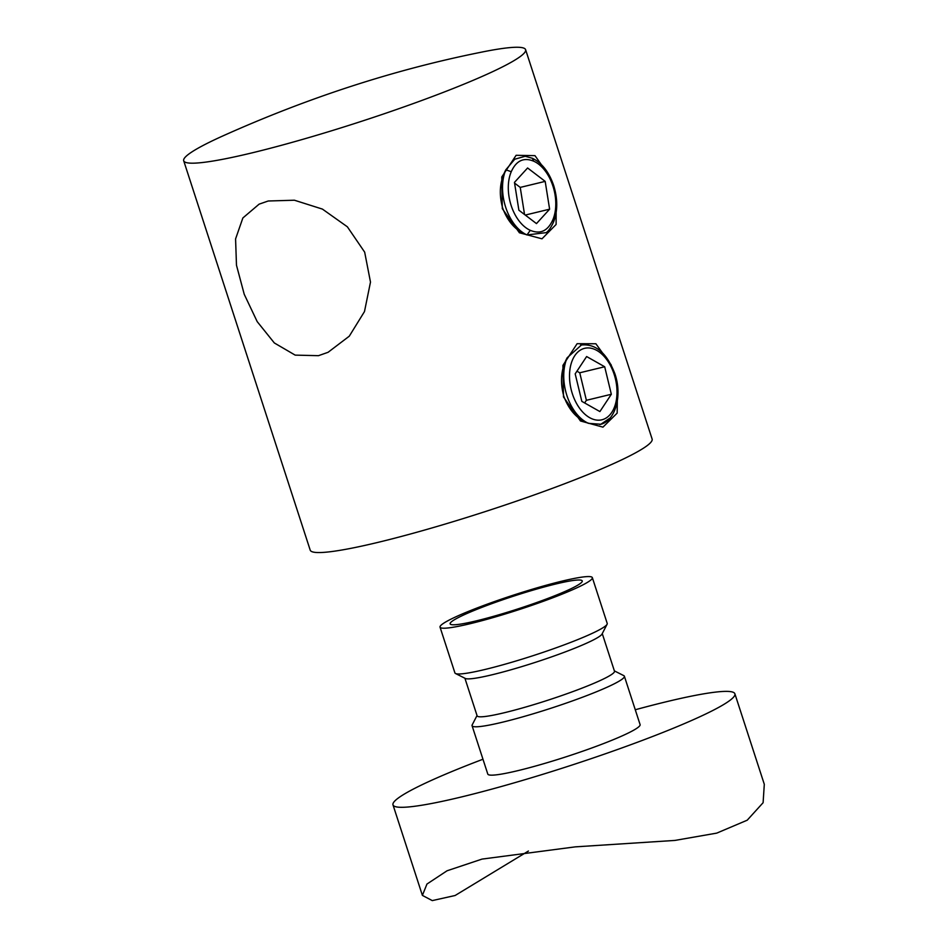 <?xml version="1.0" encoding="UTF-8"?>
<svg xmlns="http://www.w3.org/2000/svg" width="948" height="948" viewBox="0 0 948 948"><rect width="100%" height="100%" fill="white"/><g stroke="black" fill="none" stroke-linecap="round" stroke-linejoin="round"><path stroke-width="1.42" d="M476.737 620.762A69.453 6.731 162 0 1 450.656 624.376A69.453 6.731 162 0 1 482.781 607.028A69.453 6.731 162 0 1 555.646 584.027A69.453 6.731 162 0 1 582.131 581.657A69.453 6.731 162 0 1 543.891 599.918A69.453 6.731 162 0 1 476.737 620.762M561.678 581.219A80.07 7.762 162 0 1 592.346 577.652A80.07 7.762 162 0 1 551.463 598.283A80.07 7.762 162 0 1 470.706 623.571A80.07 7.762 162 0 1 440.038 627.138A80.07 7.762 162 0 1 480.932 606.507A80.07 7.762 162 0 1 561.678 581.219M592.346 577.652L607.218 623.417A80.07 7.762 162 0 1 607.087 624.258A80.07 7.762 162 0 1 562.994 645.304A80.07 7.762 162 0 1 485.577 669.335A80.07 7.762 162 0 1 455.514 673.507A80.07 7.762 162 0 1 454.91 672.902L440.038 627.138M607.087 624.258L602.039 634.034A72.214 7.003 162 0 1 562.283 653.018A72.214 7.003 162 0 1 492.462 674.692A72.214 7.003 162 0 1 465.338 678.46L455.514 673.507M602.264 633.608L614.482 671.22A72.214 7.003 162 0 1 577.616 689.824A72.214 7.003 162 0 1 504.786 712.623A72.214 7.003 162 0 1 477.128 715.847L464.911 678.247M614.375 670.888L623.772 675.628A80.07 7.762 162 0 1 624.376 676.22A80.07 7.762 162 0 1 583.482 696.863A80.07 7.762 162 0 1 502.736 722.139A80.07 7.762 162 0 1 472.068 725.706A80.07 7.762 162 0 1 472.199 724.876L477.022 715.527M624.376 676.22L640.09 724.592A80.07 7.762 162 0 1 599.207 745.235A80.07 7.762 162 0 1 518.449 770.511A80.07 7.762 162 0 1 487.793 774.078L472.068 725.706M635.267 709.756A179.753 17.419 162 0 1 666.053 701.816A179.753 17.419 162 0 1 734.89 693.794A179.753 17.419 162 0 1 643.111 740.115A179.753 17.419 162 0 1 461.83 796.865A179.753 17.419 162 0 1 392.993 804.888A179.753 17.419 162 0 1 482.97 759.241M734.89 693.794L764.301 784.304L763.104 802.707L747.214 820.198L716.759 833.114L674.905 840.426L575.317 846.86L482.046 859.089L447.065 870.774L426.944 884.057L422.393 895.398L432.276 900.6L455.111 895.505L528.427 851.031M502.677 208.074L502.677 208.074C507.749 221.773 515.854 230.72 526.993 234.938L546.261 232.627C548.631 230.909 551.037 227.437 553.466 222.211L552.826 219.853A36.771 22.764 76.4 0 0 552.921 186.069A36.771 22.764 76.4 0 0 533.771 161.231L532.326 158.269L525.216 156.266L514.752 159.217L505.829 169.799C499.774 181.234 498.719 193.996 502.677 208.074M556.203 196.568L556.109 224.475L541.983 238.813L519.397 232.77L502.31 208.667L501.776 176.956L516.127 155.294L534.98 155.65L550.35 177.347M588.329 344.906L581.657 344.835L567.188 357.74C560.979 369.199 559.865 382.068 563.847 396.359L563.847 396.359C569.037 410.247 577.249 419.241 588.507 423.341L600.866 424.254L610.097 417.985M617.515 385.54L617.16 413.138L602.94 427.145L580.46 420.971L563.479 396.951L562.911 365.395L577.119 343.697L595.877 343.757L611.27 365.039M491.858 72.036A179.753 17.419 -18 0 0 525.607 49.675A179.753 17.419 -18 0 0 479.712 52.519C393.764 69.832 308.017 97.691 222.496 136.097A179.753 17.419 -18 0 0 217.448 138.408A179.753 17.419 -18 0 0 183.699 160.769A179.753 17.419 -18 0 0 252.535 152.747A179.753 17.419 -18 0 0 491.858 72.036M318.481 355.678L295.172 355.121L274.327 342.951L257.192 321.621L244.228 294.283L236.479 265.227L235.578 238.932L242.866 217.969L259.124 204.152L268.225 201L294.401 200.218L322.415 209.093L347.371 226.809L364.672 252.156L370.49 282.089L364.482 311.572L349.279 336.185L328.079 352.301L318.481 355.678M183.699 160.769L310.209 550.136A179.753 17.419 -18 0 0 379.058 542.114A179.753 17.419 -18 0 0 560.339 485.364A179.753 17.419 -18 0 0 652.117 439.043L525.607 49.675M525.808 156.337L525.216 156.254M536.473 223.598L549.615 209.188L545.183 181.376L527.598 167.974L514.456 182.395L518.888 210.207L536.473 223.598M533.771 161.231C523.782 157.084 516.269 160.579 511.256 171.718A36.771 22.764 76.4 0 0 530.299 230.34C540.301 234.488 547.802 230.992 552.826 219.853M511.256 171.718L505.829 169.799A40.847 25.288 -103.6 0 0 505.711 207.339A40.847 25.288 -103.6 0 0 526.993 234.938L530.299 230.34M524.552 214.521L520.239 187.408L514.574 183.094M520.239 187.408L545.183 181.376M525.275 215.066L549.615 209.188M581.823 401.36L599.894 411.574L611.33 394.273L604.694 366.757L586.622 356.543L575.187 373.856L581.823 401.36M584.632 402.947L586.385 400.305L579.749 372.789L576.929 371.201M579.749 372.789L604.694 366.757M586.385 400.305L611.33 394.273M567.188 357.74A40.847 25.288 76.4 0 0 566.928 395.612A40.847 25.288 76.4 0 0 588.507 423.341M572.367 393.787A36.771 22.764 76.4 0 0 604.563 418.862A36.771 22.764 76.4 0 0 614.15 374.341A36.771 22.764 76.4 0 0 581.954 349.255A36.771 22.764 76.4 0 0 572.367 393.787M392.993 804.888L422.346 895.232M580.532 345.108C595.356 343.188 606.815 352.763 614.908 373.832C622.717 396.359 615.027 421.694 599.74 424.526M553.466 222.211C557.768 211.345 557.839 199.127 553.691 185.559C549.022 172.003 541.901 162.902 532.326 158.257"/></g></svg>
